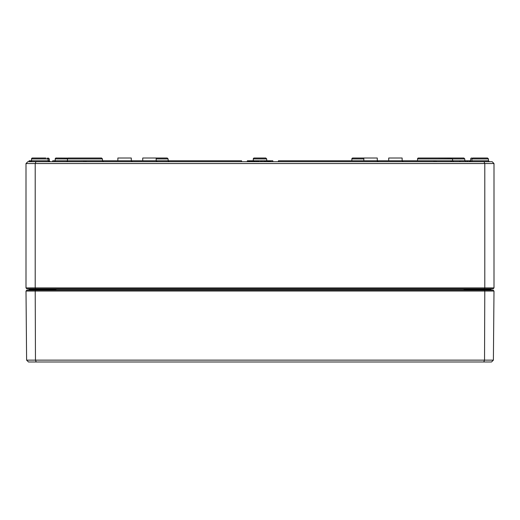 <?xml version="1.0" encoding="UTF-8"?>
<svg xmlns="http://www.w3.org/2000/svg" width="520" height="520" viewBox="0 0 520 520"><rect width="100%" height="100%" fill="white"/><g stroke="black" fill="none" stroke-linecap="round" stroke-linejoin="round"><path stroke-width="0.78" d="M35.977 161.701L27.84 161.701L26 163.547L494 163.547L492.161 161.701L35.977 161.701L35.211 163.547L35.211 287.911L26 287.911L26 163.547M403.072 161.701L402.149 160.784L402.135 158.015L388.713 158.015L388.7 160.778M377.273 160.784L378.196 161.701L377.273 160.784L377.267 158.015L363.838 158.015L363.831 160.778M157.092 161.701L156.169 160.784L156.162 158.015L167.219 158.015L142.734 158.015L142.727 160.778M132.216 161.701L131.3 160.784L131.287 158.015L117.865 158.015L117.852 160.778M29.322 290.127A0.37 0.37 0 0 1 28.951 289.757L28.951 289.204A0.37 0.37 0 0 0 28.581 288.834A0.37 0.37 0 0 1 28.951 289.204L28.951 289.764A0.37 0.37 0 0 0 29.322 290.127L28.951 289.757L29.042 290.127M54.932 290.127L55.939 289.757L53.02 290.127M39.819 290.127L39.819 289.757L28.951 289.757L28.951 290.127M466.979 290.127L464.061 289.757L465.075 290.127M490.958 290.127L491.049 289.757L490.678 290.127L491.049 289.757L490.678 290.127L491.049 289.757L491.049 290.127L491.049 289.757L464.061 289.757L464.061 290.127M490.678 290.127A0.37 0.37 0 0 0 491.036 289.848A0.37 0.37 0 0 1 490.678 290.127A0.37 0.37 0 0 0 491.049 289.757L491.049 289.204A0.37 0.37 0 0 1 491.419 288.834A0.37 0.37 0 0 0 491.049 289.204L480.181 289.204L480.181 288.834M26 287.911L26.923 288.834L493.077 288.834L494 287.911L494 163.547M45.806 158.015L32.461 158.015A0.923 0.923 0 0 0 31.538 158.931A0.923 0.923 0 0 1 32.461 158.015M471.9 158.931L488.462 158.931L487.539 158.015L472.823 158.015A0.923 0.923 0 0 0 471.9 158.931L471.894 160.784A0.923 0.923 0 0 1 470.971 161.701M484.022 161.701L484.79 163.547L484.79 287.911L35.211 287.911L35.594 288.834M494 287.911L484.79 287.911L484.406 288.834M417.541 160.778L417.547 158.931L452.537 158.931L451.613 158.015L438.262 158.015L451.945 158.08A0.923 0.923 0 0 1 452.276 158.015L463.866 158.015L464.789 158.931L464.796 160.778M451.347 160.784A0.923 0.923 0 0 1 450.431 161.701M84.038 161.701L84.038 160.778L67.457 160.784L67.464 158.931L102.453 158.931L101.537 158.015L68.386 158.015A0.923 0.923 0 0 0 67.464 158.931L55.211 158.931A0.923 0.923 0 0 1 56.134 158.015L68.055 158.08A0.923 0.923 0 0 1 68.386 158.015L78.975 158.015M52.715 161.701L52.715 160.778L55.205 160.778A0.923 0.923 0 0 1 54.288 161.701M470.704 158.931A0.923 0.923 0 0 1 471.621 158.015A0.923 0.923 0 0 0 470.704 158.931L470.697 160.784A0.923 0.923 0 0 1 469.775 161.701M266.721 160.778L266.714 158.931L265.792 158.015L266.714 158.931L253.286 158.931A0.923 0.923 0 0 1 254.208 158.015L265.792 158.015L254.208 158.015A0.923 0.923 0 0 0 253.286 158.931L253.279 160.778M352.781 158.015L363.838 158.015L352.781 158.015A0.923 0.923 0 0 0 351.858 158.931L351.851 160.778M103.383 161.701L102.46 160.784L102.453 158.931L101.537 158.015L90.948 158.015M67.457 160.784A0.923 0.923 0 0 1 66.541 161.701A0.923 0.923 0 0 0 67.457 160.784L55.205 160.784L55.211 158.931M418.464 158.015A0.923 0.923 0 0 0 417.547 158.931A0.923 0.923 0 0 1 418.464 158.015L451.613 158.015M47.177 158.015L48.1 158.931L48.107 160.784L49.302 160.784L49.296 158.931L48.38 158.015L49.296 158.931L31.538 158.931L31.532 160.784A0.923 0.923 0 0 1 30.609 161.701L30.609 160.778L48.107 160.784L49.03 161.701M84.038 160.778L241.572 160.778L241.572 161.701M85.885 161.701L85.885 160.778M261.397 161.701L261.397 160.778L267.956 160.778L267.956 161.701M264.394 161.701L264.394 160.778M278.428 161.701L278.428 160.778L435.962 160.778L435.962 161.701M434.115 161.701L434.115 160.778M260.8 161.701L260.8 160.778L261.397 160.778M260.917 161.701L260.917 160.778M459.914 161.701L459.914 160.778L470.918 160.778M465.439 161.701L465.439 160.778M253.903 161.701L253.903 160.778L258.7 160.778L258.7 161.701M252.863 160.778L253.318 160.778L253.318 161.701L253.299 160.778L247.344 160.778L247.344 161.701M270.003 161.701L270.003 160.778L272.747 160.778L272.747 161.701M270.966 161.701L270.966 160.778M268.684 161.701L268.684 160.778L270.003 160.778M269.516 161.701L269.516 160.778M264.921 161.701L264.921 160.778M267.514 161.701L267.514 160.778M254.131 161.701L254.131 160.778M254.423 161.701L254.423 160.778M256.236 161.701L256.236 160.778M258.108 161.701L258.108 160.778M248.722 161.701L248.722 160.778M249.022 161.701L249.022 160.778M250.828 161.701L250.828 160.778M252.707 161.701L252.707 160.778M268.197 161.701L268.197 160.778L268.684 160.778M264.797 161.701L264.797 160.778M467.226 161.701L467.226 160.778M467.304 161.701L467.304 160.778M29.088 161.701L29.088 160.778L29.549 160.778M272.402 160.778L272.844 160.778L272.844 161.701M29.107 161.701L29.107 160.778L30.609 160.778M29.191 161.701L29.191 160.778M26.006 291.044L493.994 291.044L493.077 290.127L26.923 290.127L26.006 291.044L26.611 360.139L28.47 361.985L491.53 361.985L493.389 360.139L26.611 360.139M483.762 361.985L484.536 360.139L484.783 291.044L484.406 290.127M36.238 361.985L35.464 360.139L35.217 291.044L35.594 290.127M493.994 291.044L493.389 360.139M28.581 288.834A0.37 0.37 0 0 1 28.951 289.204L39.819 289.204L39.819 289.757L55.939 289.757L55.939 290.127M480.181 290.127L480.181 289.204L39.819 289.204L39.819 288.834M459.914 160.784L452.543 160.784L452.537 158.931L464.789 158.931M260.8 160.784L258.7 160.784M253.903 160.784L253.318 160.784M156.162 158.931L168.142 158.931L168.149 160.778L169.072 161.701M351.858 158.931L363.838 158.931M487.539 158.015L488.462 158.931L488.469 160.784L471.894 160.784M453.459 161.701L452.543 160.784L435.962 160.784M262.892 161.701L262.892 160.778M248.443 161.701L248.443 160.778M265.428 161.701L265.428 160.778M266.468 161.701L266.468 160.778M255.158 161.701L255.158 160.778M257.153 161.701L257.153 160.778M249.756 161.701L249.756 160.778M251.745 161.701L251.745 160.778M469.586 161.701L469.586 160.778M470.788 289.757L470.418 290.127L470.788 289.757M30.427 289.757L30.056 290.127L30.427 289.757M49.302 160.784L50.225 161.701M168.142 158.931L167.219 158.015M488.469 160.784L489.392 161.701"/></g></svg>
